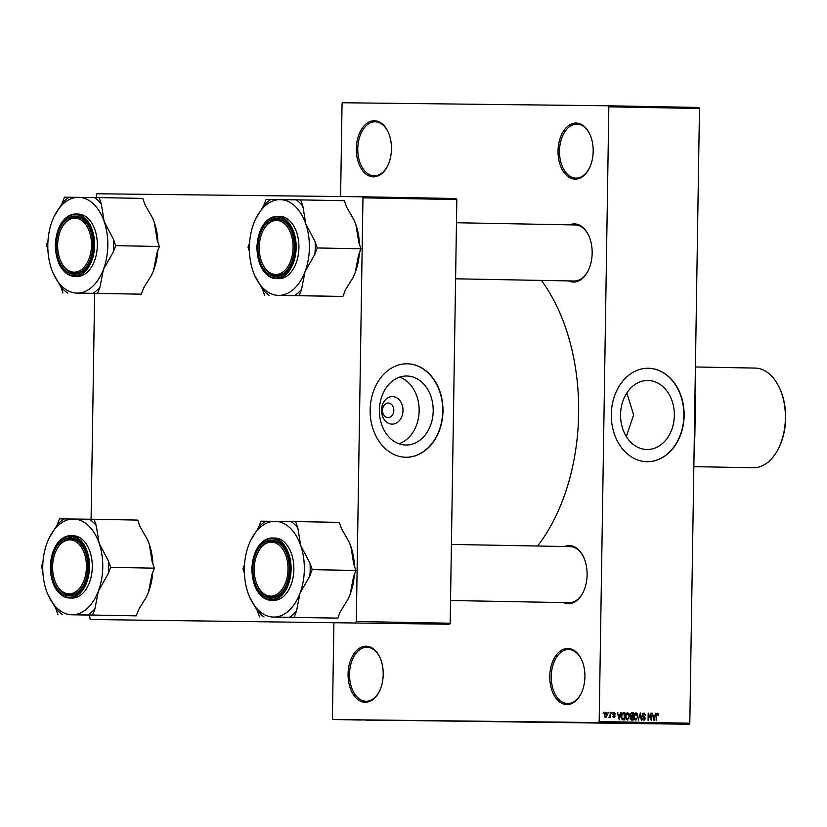 <?xml version="1.0" encoding="UTF-8"?>
<svg xmlns="http://www.w3.org/2000/svg" width="827" height="827" viewBox="0 0 827 827"><rect width="100%" height="100%" fill="white"/><g stroke="black" fill="none" stroke-linecap="round" stroke-linejoin="round"><path stroke-width="1.24" d="M566.909 704.552A28.035 17.574 91.1 0 1 549.779 676.31A28.035 17.574 91.1 0 1 567.798 648.471A28.035 17.574 91.1 0 1 581.784 660.101A28.035 17.574 91.1 0 1 581.164 693.439A28.035 17.574 91.1 0 1 566.909 704.552M581.919 660.422A27.002 16.922 -88.9 0 0 568.666 649.526A27.002 16.922 -88.9 0 0 568.583 649.526A27.002 16.922 -88.9 0 0 551.247 676.279A27.002 16.922 -88.9 0 0 567.663 703.519A27.002 16.922 -88.9 0 0 567.736 703.529A27.002 16.922 -88.9 0 0 581.319 693.129M575.168 179.139A28.035 17.574 91.1 0 1 558.039 150.907A28.035 17.574 91.1 0 1 576.047 123.068A28.035 17.574 91.1 0 1 590.044 134.698A28.035 17.574 91.1 0 1 589.424 168.036A28.035 17.574 91.1 0 1 575.168 179.139M590.178 135.008A27.002 16.922 -88.9 0 0 576.915 124.122A27.002 16.922 -88.9 0 0 576.843 124.122A27.002 16.922 -88.9 0 0 559.497 150.865A27.002 16.922 -88.9 0 0 575.912 178.115A27.002 16.922 -88.9 0 0 575.995 178.115A27.002 16.922 -88.9 0 0 589.568 167.726M373.453 176.844A28.035 17.574 91.1 0 1 356.323 148.612A28.035 17.574 91.1 0 1 374.331 120.773A28.035 17.574 91.1 0 1 388.328 132.403A28.035 17.574 91.1 0 1 387.708 165.741A28.035 17.574 91.1 0 1 373.453 176.844M388.463 132.713A27.002 16.922 -88.9 0 0 375.2 121.827A27.002 16.922 -88.9 0 0 375.127 121.827A27.002 16.922 -88.9 0 0 357.781 148.571A27.002 16.922 -88.9 0 0 374.207 175.82A27.002 16.922 -88.9 0 0 374.28 175.82A27.002 16.922 -88.9 0 0 387.853 165.431M365.203 702.257A28.035 17.574 91.1 0 1 348.074 674.015A28.035 17.574 91.1 0 1 366.082 646.187A28.035 17.574 91.1 0 1 380.069 657.806A28.035 17.574 91.1 0 1 379.459 691.155A28.035 17.574 91.1 0 1 365.203 702.257M380.213 658.127A27.002 16.922 -88.9 0 0 366.95 647.241A27.002 16.922 -88.9 0 0 366.878 647.241A27.002 16.922 -88.9 0 0 349.532 673.984A27.002 16.922 -88.9 0 0 365.947 701.234A27.002 16.922 -88.9 0 0 366.02 701.234A27.002 16.922 -88.9 0 0 379.603 690.845M647.996 380.472A34.517 26.898 90.7 0 0 647.841 380.461A34.517 26.898 90.7 0 0 620.55 414.585A34.517 26.898 90.7 0 0 646.91 449.495A34.517 26.898 90.7 0 0 647.055 449.506A34.517 26.898 90.7 0 0 674.346 415.381A34.517 26.898 90.7 0 0 647.996 380.472M648.44 368.263A46.736 36.419 90.7 0 0 648.244 368.253A46.736 36.419 90.7 0 0 611.298 414.441A46.736 36.419 90.7 0 0 646.972 461.714A46.736 36.419 90.7 0 0 647.179 461.714A46.736 36.419 90.7 0 0 684.125 415.526A46.736 36.419 90.7 0 0 648.44 368.263M647.045 461.714A46.736 36.419 90.7 0 0 683.867 415.443A46.736 36.419 90.7 0 0 648.182 368.253A46.736 36.419 90.7 0 0 648.11 368.253M569.638 224.841A29.079 18.225 91.1 0 1 574.393 223.89A29.079 18.225 91.1 0 1 588.907 235.953A29.079 18.225 91.1 0 1 588.266 270.522A29.079 18.225 91.1 0 1 573.483 282.038A29.079 18.225 91.1 0 1 568.594 280.911M455.584 278.813L574.227 281.015A28.035 17.574 -88.9 0 0 574.31 281.015A28.035 17.574 -88.9 0 0 588.421 270.212M564.583 546.523A29.079 18.225 91.1 0 1 569.348 545.572A29.079 18.225 91.1 0 1 583.852 557.636A29.079 18.225 91.1 0 1 583.211 592.204A29.079 18.225 91.1 0 1 568.428 603.72A29.079 18.225 91.1 0 1 563.549 602.594M450.529 600.505L569.183 602.697A28.035 17.574 -88.9 0 0 569.255 602.697A28.035 17.574 -88.9 0 0 583.366 591.894M541.396 280.405A172.388 108.017 91.1 0 1 537.571 546.027M392.039 424.148A13.79 10.751 -89.3 0 1 381.505 410.161A13.79 10.751 -89.3 0 1 392.474 396.567A13.79 10.751 -89.3 0 1 402.997 410.554A13.79 10.751 -89.3 0 1 392.039 424.148M388.287 403.038A7.267 5.665 90.7 0 0 388.245 403.038A7.267 5.665 90.7 0 0 382.498 410.223A7.267 5.665 90.7 0 0 388.049 417.583A7.267 5.665 90.7 0 0 388.08 417.583A7.267 5.665 90.7 0 0 393.828 410.399A7.267 5.665 90.7 0 0 388.287 403.038M406.853 376.006A34.517 26.898 90.7 0 0 406.698 376.006A34.517 26.898 90.7 0 0 379.407 410.12A34.517 26.898 90.7 0 0 405.768 445.029A34.517 26.898 90.7 0 0 405.912 445.04A34.517 26.898 90.7 0 0 433.203 410.916A34.517 26.898 90.7 0 0 406.853 376.006M407.308 363.797A46.736 36.419 90.7 0 0 407.101 363.787A46.736 36.419 90.7 0 0 370.155 409.975A46.736 36.419 90.7 0 0 405.84 457.248A46.736 36.419 90.7 0 0 406.036 457.248A46.736 36.419 90.7 0 0 442.983 411.06A46.736 36.419 90.7 0 0 407.308 363.797M405.912 457.248A46.736 36.419 90.7 0 0 442.724 410.978A46.736 36.419 90.7 0 0 407.039 363.787A46.736 36.419 90.7 0 0 406.967 363.787M608 713.381L608.527 712.357L608 713.381M610.026 715.128L610.584 712.398L610.502 717.681L610.006 716.823L608.889 717.464L610.026 715.128M611.525 713.453L612.063 712.419L611.525 713.453M612.838 714.052L614.11 712.367L615.34 714.083L614.068 713.122L613.355 713.928L615.236 716.358L614.048 717.836L612.879 716.306L614.048 717.081L614.719 716.451L612.838 714.052M620.012 714.745L621.036 712.585L619.351 719.831L617.283 712.523L618.234 714.704L620.012 714.745L617.738 714.714M627.507 712.616L628.965 713.784L629.44 716.285L627.393 720.069L625.46 716.296L626.018 713.701L627.507 712.616M635.973 712.771L637.431 713.939L637.896 716.44L635.849 720.224L633.927 716.451L634.474 713.856L635.973 712.771M657.434 713.163L658.519 715.458L657.403 714.021L656.834 714.559L656.152 720.513L656.235 715.572L657.434 713.163M599.182 721.526L689.811 723.212L689.149 724.245L598.521 722.56L599.182 721.526L608.837 106.828L608.207 105.773L342.729 102.755L342.058 103.788L340.6 196.537M689.811 723.212L699.477 108.502L608.837 106.828M654.736 715.386L655.759 713.225L654.074 720.472L652.007 713.163L652.958 715.355L654.736 715.386L652.958 715.355M650.808 718.963L650.901 713.143L651.304 720.42L648.668 714.538L648.068 720.358L648.182 713.091L650.808 718.963L650.239 718.952M642.414 714.993L644.047 712.915L645.711 715.407L643.985 713.763L642.92 714.993L645.515 718.415L644.026 720.379L642.507 718.177L644.016 719.531L645.008 718.384L643.168 716.74L642.92 714.993M638.186 720.172L640.418 712.946L641.835 720.245L641.297 720.234L640.181 713.794L638.186 720.172M630.05 714.89L631.652 712.781L633.244 712.812L633.131 720.079L631.528 720.048L630.143 718.198L630.722 716.689L630.05 714.89L632.676 716.203L632.717 713.649L631.094 713.711L630.567 714.89M621.273 716.265L623.279 712.626L624.788 712.657L624.674 719.924L622.421 719.748L621.273 716.265L622.524 718.89L624.168 719.066L624.261 713.494L622.018 714.518L621.78 716.285M604.361 714.973L605.84 712.212L607.235 714.973L605.757 717.691L604.361 714.973M603.141 713.298L603.669 712.264L603.141 713.298M598.521 722.56L333.043 719.542L332.402 718.498L333.901 622.927M608.207 105.773L698.836 107.458L699.477 108.502M345.955 719.738L345.304 719.738L345.955 719.738M349.49 719.81L348.839 719.8L349.49 719.81M358.432 719.976L352.312 719.893L358.432 719.976M365.513 720.1L366.692 720.131M374.734 720.276L373.969 720.255M379.645 720.369L380.182 720.389M393.156 720.617L387.036 720.534L393.156 720.617M333.043 719.542L689.149 724.245M388.845 720.534L381.567 720.431L388.845 720.534M377.856 720.327L371.685 720.255L377.856 720.327M361.223 720.028L356.003 719.955L361.223 720.028M356.003 719.955L356.964 719.966M348.012 719.779L343.722 719.728L348.012 719.779M355.641 622.504L356.303 621.48L450.177 623.217L449.506 624.251L90.164 619.495L89.574 615.226M91.084 519.253L94.629 293.544M96.139 197.57L96.852 193.766L362.329 196.785L456.194 198.521L456.835 199.565L362.96 197.829L362.329 196.785M450.177 623.217L456.835 199.565M356.303 621.48L362.96 197.829M90.164 619.495L449.506 624.251M398.903 443.758A34.517 26.898 90.7 0 0 419.155 410.668A34.517 26.898 90.7 0 0 399.658 377.122M626.339 436.532L633.616 414.844L626.814 392.98M589.041 236.264A28.035 17.574 -88.9 0 0 575.272 224.944A28.035 17.574 -88.9 0 0 575.189 224.944M583.996 557.946A28.035 17.574 -88.9 0 0 570.216 546.626A28.035 17.574 -88.9 0 0 570.134 546.626M388.845 720.555L390.644 720.586L388.845 720.555M370.155 720.203L367.209 720.141L370.145 720.193M366.65 720.152L368.015 720.172L366.65 720.152M357.481 719.966L356.633 719.966M354.121 719.914L355.93 719.945L354.121 719.914M656.586 713.68L658.24 713.691M658.003 715.448L658.519 715.458M656.431 714.001L657.403 714.021M656.307 714.549L656.834 714.559M655.211 713.225L655.759 713.225M652.007 713.163L652.544 713.174M654.033 718.332L654.55 716.234L653.113 716.203L653.775 719.707L654.033 718.332M650.901 713.143L651.418 713.153M648.182 713.091L648.73 713.101M645.194 715.396L645.711 715.407M642.703 713.753L643.985 713.763M642.765 719.511L644.016 719.531M636.656 713.928L637.431 713.939M634.536 719.366L635.86 719.376L637.896 716.44M634.071 718.125L635.86 719.376M633.927 716.482L634.629 718.136M634.619 713.608L635.963 713.618L634.443 716.482M637.379 716.42L635.963 713.618M631.404 712.791L633.244 712.812M632.634 719.221L632.665 717.05L631.694 717.03L630.66 718.084L632.634 719.221L630.319 719.201L631.735 719.211M630.412 717.081L631.156 717.092M631.663 716.182L632.676 716.203M630.267 713.701L631.094 713.711M630.298 713.618L631.621 713.629M628.2 713.773L628.965 713.784M626.142 719.211L627.393 719.221L629.44 716.285M625.605 717.97L627.393 719.221M625.46 716.327L626.173 717.981M626.163 713.443L627.497 713.463L625.977 716.327M628.923 716.265L627.497 713.463M623.041 712.636L624.788 712.657M623.258 719.045L624.168 719.066M621.687 718.88L622.524 718.89M621.47 714.507L622.018 714.518M621.852 713.463L623.331 713.484M620.488 712.585L621.036 712.585M617.283 712.523L617.821 712.533M619.309 717.691L619.826 715.582L618.389 715.562L619.051 719.066L619.309 717.691M614.823 714.083L615.34 714.083M613.024 713.112L614.068 713.122M612.859 714.404L613.489 714.404M614.709 716.347L615.236 716.358M613.024 717.071L614.048 717.081M611.546 712.419L612.063 712.419M610.068 712.388L610.584 712.398M609.416 716.813L610.006 716.823M608.01 712.347L608.527 712.357M604.713 716.916L605.788 716.937L607.235 714.973M604.372 714.931L605.788 716.937M604.764 712.957L605.819 712.967L604.878 714.931M606.718 714.973L605.819 712.967M295.652 521.579L339.349 522.385L341.52 528.711L349.077 541.933L350.865 546.482L353.739 564.138L355.92 570.454L353.542 576.729L350.11 594.355L348.002 599.234L340.217 611.866L337.84 618.131L273.582 617.066A47.883 29.999 91.1 0 1 249.692 597.218A47.883 29.999 91.1 0 1 247.976 592.835A47.883 29.999 91.1 0 1 248.731 544.962A47.883 29.999 91.1 0 1 250.746 540.279A47.883 29.999 91.1 0 1 275.091 521.32A47.883 29.999 -88.9 0 1 300.697 545.551A47.883 29.999 91.1 0 1 304.336 569.534A47.883 29.999 91.1 0 1 299.943 593.424L309.846 575.923L312.213 569.648L310.042 563.321L300.697 545.551L297.823 527.895L295.652 521.579L261.001 521.186L258.634 527.45L250.798 540.186M309.846 575.923A52.039 32.604 -88.9 0 0 310.177 569.627A52.039 32.604 -88.9 0 0 310.042 563.321M289.326 569.338A29.079 18.225 91.1 0 1 285.429 586.694A29.079 18.225 91.1 0 1 264.929 596.66A29.079 18.225 91.1 0 1 252.886 568.924A29.079 18.225 91.1 0 1 265.87 541.437A29.079 18.225 91.1 0 1 286.07 552.116A29.079 18.225 91.1 0 1 289.326 569.338M257.342 585.237A28.035 17.574 -88.9 0 0 271.39 597.187A28.035 17.574 -88.9 0 0 285.573 586.384A28.035 17.574 91.1 0 1 271.39 597.187A28.035 17.574 91.1 0 1 267.08 596.246A28.035 17.574 91.1 0 1 257.476 585.557A28.035 17.574 91.1 0 1 257.342 585.237M256.153 550.513A31.157 19.517 91.1 0 1 272.166 537.995C260.019 539.7 253.248 550.007 251.832 568.914C252.628 587.718 259.016 598.179 271.008 600.288L273.758 600.34A31.157 19.517 -88.9 0 0 293.864 569.421A31.157 19.517 -88.9 0 0 274.915 538.046L272.166 537.995A31.157 19.517 91.1 0 1 291.104 569.369A31.157 19.517 91.1 0 1 271.008 600.288A31.157 19.517 91.1 0 1 255.471 587.191M355.92 570.454L312.213 569.648M296.521 611.06L299.943 593.424A47.883 29.999 91.1 0 1 273.582 617.066L294.143 617.324L296.521 611.06A52.039 32.604 -88.9 0 1 289.584 617.273M337.84 618.131L294.143 617.324M249.692 597.218L257.321 610.615L259.502 616.932M244.513 564.686L242.931 568.862L244.389 573.08M349.118 542.026A47.883 29.999 91.1 0 1 349.159 542.098A47.883 29.999 91.1 0 1 350.865 546.482A47.883 29.999 91.1 0 1 354.463 566.237M354.328 574.641A47.883 29.999 91.1 0 1 350.11 594.355A47.883 29.999 91.1 0 1 348.105 599.037A47.883 29.999 91.1 0 1 348.012 599.213L348.105 599.037M286.204 552.436A28.035 17.574 -88.9 0 0 272.434 541.116A28.035 17.574 -88.9 0 0 257.952 552.529A28.035 17.574 91.1 0 1 258.096 552.219A28.035 17.574 91.1 0 1 272.434 541.116A28.035 17.574 91.1 0 1 276.735 542.057A28.035 17.574 91.1 0 1 286.204 552.436M257.321 610.615A52.039 32.604 -88.9 0 0 264.061 616.983M297.823 527.895A52.039 32.604 -88.9 0 0 291.094 521.527M265.56 521.237A52.039 32.604 -88.9 0 0 258.634 527.45M266.449 595.223A27.002 16.922 -88.9 0 0 287.372 576.078A27.002 16.922 -88.9 0 0 275.753 543.05A27.002 16.922 -88.9 0 0 257.797 552.829A27.002 16.922 -88.9 0 0 257.207 584.937A27.002 16.922 -88.9 0 0 266.449 595.223M279.981 273.634A27.002 16.922 -88.9 0 0 292.644 240.874A27.002 16.922 -88.9 0 0 272.331 221.264A27.002 16.922 -88.9 0 0 262.852 231.146A27.002 16.922 -88.9 0 0 262.262 263.255A27.002 16.922 -88.9 0 0 279.981 273.634M272.993 220.271A28.035 17.574 91.1 0 1 277.479 219.434A28.035 17.574 91.1 0 1 291.259 230.754A28.035 17.574 -88.9 0 0 277.479 219.434A28.035 17.574 -88.9 0 0 262.996 230.847A28.035 17.574 91.1 0 1 263.151 230.537A28.035 17.574 91.1 0 1 272.993 220.271M290.628 264.702A28.035 17.574 91.1 0 1 280.942 274.657A28.035 17.574 91.1 0 1 276.445 275.505A28.035 17.574 91.1 0 1 262.531 263.875A28.035 17.574 91.1 0 1 262.397 263.555A28.035 17.574 -88.9 0 0 276.445 275.505A28.035 17.574 -88.9 0 0 290.628 264.702M65.695 540.662A27.002 16.922 -88.9 0 0 56.215 550.534A27.002 16.922 -88.9 0 0 55.626 582.642A27.002 16.922 -88.9 0 0 73.345 593.031A27.002 16.922 -88.9 0 0 86.008 560.272A27.002 16.922 -88.9 0 0 65.695 540.662M74.306 594.055A28.035 17.574 91.1 0 1 69.809 594.892A28.035 17.574 91.1 0 1 55.895 583.262A28.035 17.574 91.1 0 1 55.76 582.952A28.035 17.574 -88.9 0 0 69.809 594.892A28.035 17.574 -88.9 0 0 83.992 584.089A28.035 17.574 91.1 0 1 74.306 594.055M56.36 550.234A28.035 17.574 91.1 0 1 56.515 549.924A28.035 17.574 91.1 0 1 66.356 539.669A28.035 17.574 91.1 0 1 70.843 538.822A28.035 17.574 91.1 0 1 84.623 550.141A28.035 17.574 -88.9 0 0 70.843 538.822A28.035 17.574 -88.9 0 0 56.36 550.234M79.216 219.072A27.002 16.922 -88.9 0 0 61.27 228.852A27.002 16.922 -88.9 0 0 60.671 260.96A27.002 16.922 -88.9 0 0 69.923 271.246A27.002 16.922 -88.9 0 0 90.846 252.111A27.002 16.922 -88.9 0 0 79.216 219.072M70.553 272.269A28.035 17.574 91.1 0 1 60.95 261.58A28.035 17.574 91.1 0 1 60.816 261.27A28.035 17.574 -88.9 0 0 74.864 273.21A28.035 17.574 91.1 0 1 70.553 272.269M61.415 228.552A28.035 17.574 91.1 0 1 61.57 228.242A28.035 17.574 91.1 0 1 75.898 217.139A28.035 17.574 91.1 0 1 80.209 218.08A28.035 17.574 91.1 0 1 89.678 228.459A28.035 17.574 -88.9 0 0 75.898 217.139A28.035 17.574 -88.9 0 0 61.415 228.552M89.047 262.407A28.035 17.574 91.1 0 1 74.864 273.21A28.035 17.574 -88.9 0 0 89.047 262.407M694.277 439.22L694.825 437.101A69.582 43.593 91.1 0 1 694.277 439.571M695 393.456A69.582 43.593 91.1 0 1 695.466 395.937L694.825 437.101M695.466 395.937L694.99 393.807M779.82 388.742L780.264 389.734A48.183 30.196 91.1 0 1 779.199 447.035L778.724 448.007A49.847 31.23 -88.9 0 0 779.82 388.742A49.847 31.23 -88.9 0 0 755.092 368.077A49.847 31.23 -88.9 0 0 754.948 368.067M753.108 467.751A49.847 31.23 -88.9 0 0 753.242 467.751A49.847 31.23 -88.9 0 0 753.387 467.751A49.847 31.23 -88.9 0 0 778.724 448.007M359.383 252.948A47.883 29.999 91.1 0 1 355.165 272.672L353.057 277.552L345.272 290.184L342.895 296.448L299.198 295.642L301.576 289.378L304.998 271.742L314.891 254.24L317.268 247.966L315.097 241.639L305.752 223.869L302.878 206.212L300.697 199.896L266.056 199.493L263.679 205.768L255.843 218.504M300.697 199.896L344.404 200.703L346.575 207.019L354.132 220.251L355.92 224.799L358.794 242.456L360.965 248.772L358.587 255.047L355.165 272.672A47.883 29.999 91.1 0 1 353.15 277.355A47.883 29.999 91.1 0 1 353.067 277.521M342.895 296.448L278.637 295.384A47.883 29.999 -88.9 0 1 254.747 275.536A47.883 29.999 -88.9 0 1 253.031 271.153A47.883 29.999 91.1 0 1 249.392 247.17A47.883 29.999 91.1 0 1 253.786 223.28A47.883 29.999 91.1 0 1 255.801 218.597A47.883 29.999 91.1 0 1 280.146 199.638A47.883 29.999 91.1 0 1 305.752 223.869A47.883 29.999 91.1 0 1 304.998 271.742A47.883 29.999 91.1 0 1 278.637 295.384L299.198 295.642M257.931 247.242A29.079 18.225 91.1 0 1 270.925 219.755A29.079 18.225 91.1 0 1 291.125 230.433A29.079 18.225 91.1 0 1 294.371 247.655A29.079 18.225 91.1 0 1 290.484 265.012A29.079 18.225 91.1 0 1 269.984 274.977A29.079 18.225 91.1 0 1 257.931 247.242M261.198 228.831A31.157 19.517 91.1 0 1 277.221 216.312C265.074 218.018 258.293 228.324 256.887 247.232C257.683 266.036 264.071 276.497 276.063 278.606L278.813 278.658A31.157 19.517 -88.9 0 0 298.909 247.728A31.157 19.517 -88.9 0 0 279.971 216.364L277.221 216.312A31.157 19.517 91.1 0 1 296.159 247.686A31.157 19.517 91.1 0 1 276.063 278.606A31.157 19.517 91.1 0 1 260.526 265.498M254.747 275.536L262.376 288.923L264.557 295.249M249.568 242.993L247.986 247.18L249.444 251.398M360.965 248.772L317.268 247.966M354.173 220.333A47.883 29.999 91.1 0 1 354.204 220.416A47.883 29.999 91.1 0 1 355.92 224.799A47.883 29.999 91.1 0 1 359.518 244.554M314.891 254.24A52.039 32.604 -88.9 0 0 315.097 241.639M302.878 206.212A52.039 32.604 -88.9 0 0 296.149 199.845M270.615 199.555A52.039 32.604 -88.9 0 0 263.679 205.768M262.376 288.923A52.039 32.604 -88.9 0 0 269.116 295.301M294.639 295.59A52.039 32.604 -88.9 0 0 301.576 289.378M94.061 519.284L137.768 520.09L139.939 526.417L147.495 539.638L149.284 544.187L152.158 561.843L154.329 568.17L151.951 574.434L148.529 592.07L146.42 596.939L138.636 609.571L136.259 615.846L72.001 614.781A47.883 29.999 91.1 0 1 48.111 594.923A47.883 29.999 91.1 0 1 46.395 590.55A47.883 29.999 91.1 0 1 47.149 542.667A47.883 29.999 91.1 0 1 49.165 537.995A47.883 29.999 91.1 0 1 73.51 519.025A47.883 29.999 -88.9 0 1 99.116 543.256A47.883 29.999 91.1 0 1 102.755 567.239A47.883 29.999 91.1 0 1 98.361 591.14L108.254 573.628L110.632 567.353L108.461 561.037L99.116 543.256L96.242 525.61L94.061 519.284L59.42 518.891L57.042 525.166L49.206 537.891M108.254 573.628A52.039 32.604 -88.9 0 0 108.595 567.332A52.039 32.604 -88.9 0 0 108.461 561.037M87.734 567.053A29.079 18.225 91.1 0 1 83.847 584.4A29.079 18.225 91.1 0 1 63.348 594.365A29.079 18.225 91.1 0 1 51.295 566.64A29.079 18.225 91.1 0 1 64.289 539.142A29.079 18.225 91.1 0 1 84.488 549.831A29.079 18.225 91.1 0 1 87.734 567.053M54.561 548.229A31.157 19.517 91.1 0 1 70.584 535.7C58.438 537.405 51.656 547.712 50.251 566.629C51.047 585.433 57.435 595.885 69.427 598.004L72.176 598.055A31.157 19.517 -88.9 0 0 92.273 567.126A31.157 19.517 -88.9 0 0 73.334 535.751L70.584 535.7A31.157 19.517 91.1 0 1 89.523 567.074A31.157 19.517 91.1 0 1 69.427 598.004A31.157 19.517 91.1 0 1 53.889 584.896M154.329 568.17L110.632 567.353M94.94 608.765L98.361 591.14A47.883 29.999 91.1 0 1 72.001 614.781L92.562 615.04L94.94 608.765A52.039 32.604 -88.9 0 1 88.003 614.988M136.259 615.846L92.562 615.04M48.111 594.923L55.74 608.321L57.921 614.637M42.932 562.391L41.35 566.567L42.808 570.795M147.537 539.731A47.883 29.999 91.1 0 1 147.568 539.814A47.883 29.999 91.1 0 1 149.284 544.187A47.883 29.999 91.1 0 1 152.881 563.942M152.747 572.346A47.883 29.999 91.1 0 1 148.529 592.07A47.883 29.999 91.1 0 1 146.513 596.743A47.883 29.999 91.1 0 1 146.431 596.918L146.513 596.743M55.74 608.321A52.039 32.604 -88.9 0 0 62.48 614.688M96.242 525.61A52.039 32.604 -88.9 0 0 89.512 519.232M63.979 518.942A52.039 32.604 -88.9 0 0 57.042 525.166M157.802 250.664A47.883 29.999 91.1 0 1 153.584 270.377L151.475 275.257L143.691 287.889L141.314 294.164L97.617 293.347L99.995 287.083L103.416 269.457L113.309 251.946L115.687 245.671L113.506 239.354L104.171 221.574L101.297 203.928L99.116 197.601L64.475 197.208L62.097 203.473L54.262 216.209M99.116 197.601L142.813 198.408L144.994 204.734L152.55 217.956L154.339 222.504L157.202 240.161L159.384 246.487L157.006 252.752L153.584 270.377A47.883 29.999 91.1 0 1 151.568 275.06A47.883 29.999 91.1 0 1 151.486 275.236L151.568 275.06M141.314 294.164L77.056 293.099A47.883 29.999 -88.9 0 1 53.166 273.241A47.883 29.999 -88.9 0 1 51.45 268.858A47.883 29.999 91.1 0 1 47.811 244.875A47.883 29.999 91.1 0 1 52.204 220.985A47.883 29.999 91.1 0 1 54.22 216.302A47.883 29.999 91.1 0 1 78.565 197.343A47.883 29.999 91.1 0 1 104.171 221.574A47.883 29.999 91.1 0 1 103.416 269.457A47.883 29.999 91.1 0 1 77.056 293.099L97.617 293.347M56.35 244.957A29.079 18.225 91.1 0 1 69.344 217.46A29.079 18.225 91.1 0 1 89.543 228.149A29.079 18.225 91.1 0 1 92.789 245.371A29.079 18.225 91.1 0 1 88.902 262.717A29.079 18.225 91.1 0 1 68.393 272.683A29.079 18.225 91.1 0 1 56.35 244.957M59.616 226.546A31.157 19.517 91.1 0 1 75.639 214.017C63.493 215.723 56.712 226.029 55.306 244.937C56.102 263.751 62.49 274.202 74.482 276.321L77.231 276.373A31.157 19.517 -88.9 0 0 97.328 245.443A31.157 19.517 -88.9 0 0 78.389 214.069L75.639 214.017A31.157 19.517 91.1 0 1 94.578 245.392A31.157 19.517 91.1 0 1 74.482 276.321A31.157 19.517 91.1 0 1 58.944 263.213M53.166 273.241L60.795 286.638L62.976 292.954M47.987 240.709L46.405 244.885L47.863 249.103M159.384 246.487L115.687 245.671M152.592 218.049A47.883 29.999 91.1 0 1 152.623 218.132A47.883 29.999 91.1 0 1 154.339 222.504A47.883 29.999 91.1 0 1 157.926 242.259M113.309 251.946A52.039 32.604 -88.9 0 0 113.506 239.354M101.297 203.928A52.039 32.604 -88.9 0 0 94.567 197.55M69.034 197.26A52.039 32.604 -88.9 0 0 62.097 203.473M60.795 286.638A52.039 32.604 -88.9 0 0 67.525 293.006M93.058 293.296A52.039 32.604 -88.9 0 0 99.995 287.083M656.235 715.52L656.752 715.531M642.775 716.378L644.181 716.389M630.443 717.019L631.694 717.03M612.91 714.693L613.985 714.714M290.236 569.348A30.527 19.135 -88.9 0 0 271.576 538.604A30.527 19.135 -88.9 0 0 251.977 568.914A30.527 19.135 -88.9 0 0 270.625 599.658A30.527 19.135 -88.9 0 0 290.236 569.348M257.021 247.232A30.527 19.135 -88.9 0 0 275.68 277.975A30.527 19.135 -88.9 0 0 295.291 247.666A30.527 19.135 -88.9 0 0 276.632 216.922A30.527 19.135 -88.9 0 0 257.021 247.232M88.644 567.064A30.527 19.135 -88.9 0 0 69.995 536.32A30.527 19.135 -88.9 0 0 50.385 566.629A30.527 19.135 -88.9 0 0 69.044 597.373A30.527 19.135 -88.9 0 0 88.644 567.064M55.44 244.947A30.527 19.135 -88.9 0 0 74.089 275.691A30.527 19.135 -88.9 0 0 93.699 245.381A30.527 19.135 -88.9 0 0 75.05 214.627A30.527 19.135 -88.9 0 0 55.44 244.947M570.216 546.626L451.408 544.424M257.207 584.937L257.476 585.557M257.797 552.829L258.096 552.219M456.463 222.742L575.272 224.944M262.262 263.255L262.531 263.875M262.852 231.146L263.151 230.537M55.626 582.642L55.895 583.262M56.215 550.534L56.515 549.924M60.671 260.96L60.95 261.58M61.27 228.852L61.57 228.242M695.414 366.971L755.092 368.077M693.843 466.655L753.242 467.751"/></g></svg>
